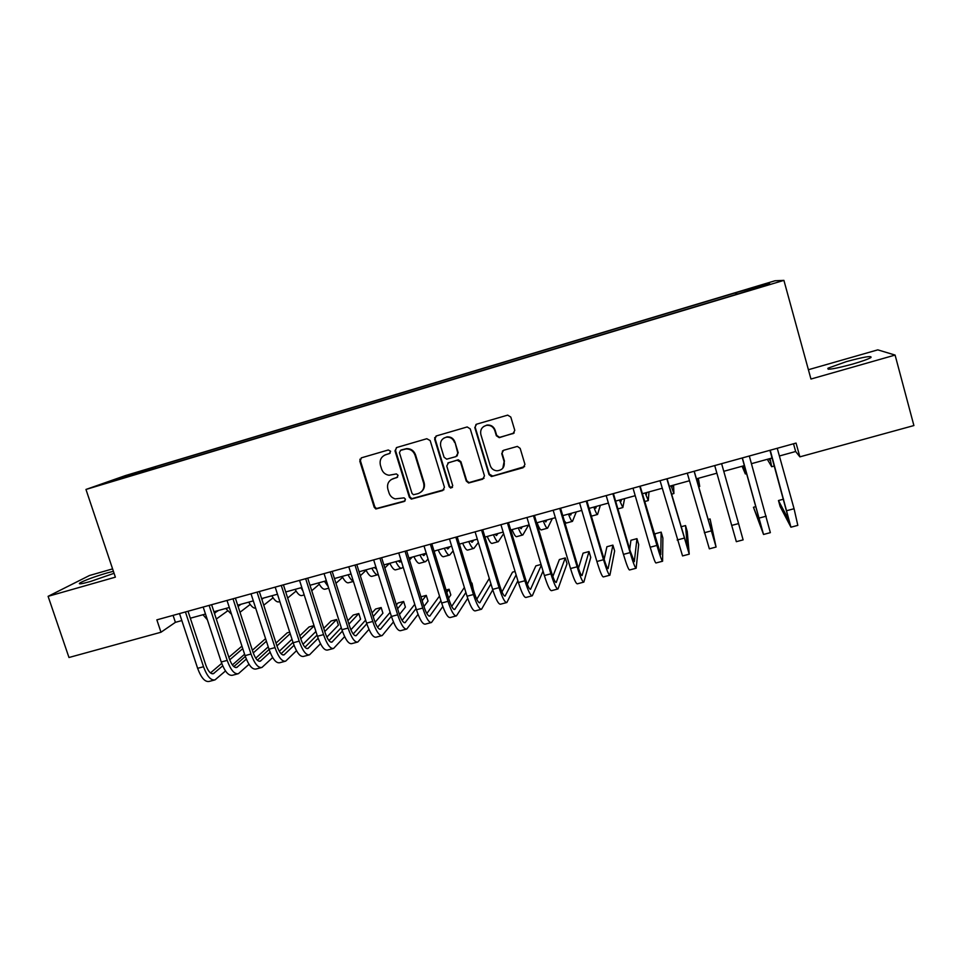 <?xml version="1.0" encoding="UTF-8"?>
<svg xmlns="http://www.w3.org/2000/svg" width="962" height="962" viewBox="0 0 962 962"><rect width="100%" height="100%" fill="white"/><g stroke="black" fill="none" stroke-linecap="round" stroke-linejoin="round"><path stroke-width="1.44" d="M390.632 451.274L388.299 449.975L361.496 457.804L359.788 461.111L374.194 507.227L375.817 508.982L404.244 501.467L405.459 499.17L404.076 497.859L395.178 498.893C392.135 497.967 390.091 495.995 389.045 492.965L387.842 489.117C386.784 484.006 388.624 480.483 393.374 478.583L396.849 477.585L398.064 475.264L396.404 473.917L389.045 475.252C385.377 474.675 382.9 472.607 381.613 469.071L380.411 465.211C379.353 460.077 381.192 456.541 385.942 454.605L389.418 453.595L390.632 451.274M846.392 361.616L828.017 368.181C826.466 370.274 834.607 368.927 852.428 364.141C861.952 361.375 868.133 359.175 870.947 357.527C872.221 355.483 864.032 356.842 846.392 361.616M113.396 571.296L107.022 572.967C94.444 576.707 85.45 580.014 80.026 582.864C77.79 584.499 81.229 584.054 90.356 581.529L114.069 573.292M754.064 287.193L762.998 284.764L754.064 287.193M512.95 433.754L514.79 430.375L510.81 417.063L507.683 415.127L476.599 424.182L474.795 427.561L489.009 474.591L491.462 476.551L523.112 467.724L524.951 464.369L520.165 448.376L517.376 446.404L503.571 450.288L501.743 453.655L504.124 461.568C504.882 467.099 502.501 470.177 496.981 470.803C493.626 470.478 491.366 468.722 490.211 465.536L480.868 434.571C480.014 429.713 481.95 426.623 486.664 425.312C490.632 425.048 493.338 426.791 494.793 430.519L496.344 435.714L499.242 437.674L514.237 432.936M112.59 568.891L89.514 575.492L48.1 596.332L115.368 577.164L85.967 489.454L783.91 280.363L810.954 379.04L895.093 355.074L913.9 425.553L799.867 456.854L796.055 443.073L156.854 619.853L160.979 632.238L175.397 622.342L181.83 620.562M48.1 596.332L68.975 657.503L160.979 632.238M430.17 440.584L426.815 438.72L396.729 447.51L394.985 450.841L409.331 497.234L411.315 499.11L442.688 490.56L444.456 487.253L430.17 440.584M436.423 435.918L467.207 426.948L470.25 428.896L484.475 475.877L482.671 479.208L468.626 482.996L466.269 481.048L460.509 462.097L457.142 460.233L448.52 462.71L446.753 466.041L452.765 485.726L450.757 488.107L449.17 486.748L434.656 439.273L436.423 435.918M132.179 474.013L147.487 469.24L132.179 474.013M85.967 489.454L125.469 475.565L775.011 280.772L783.91 280.363M735.99 294.468L735.533 292.833L155.291 466.823L148.533 469.228L148.449 470.502M735.533 292.833L766.534 283.946L769.816 283.886L739.97 293.278L125.89 477.26L107.504 482.371L148.533 469.228M895.093 355.074L877.801 349.855L808.405 369.721M779.388 455.988L795.658 451.503L799.867 456.854M190.332 618.217L205.483 614.045M213.925 611.724L229.317 607.491M237.674 605.182L253.307 600.877M261.616 598.592L277.477 594.215M285.714 591.955L301.827 587.517M309.992 585.269L326.346 580.759M334.439 578.535L351.058 573.953M359.079 571.753L375.938 567.099M383.886 564.91L401.01 560.197M408.874 558.032L426.262 553.246M434.054 551.094L451.695 546.236M459.415 544.107L477.332 539.177M484.968 537.073L503.15 532.07M510.714 529.99L529.172 524.903M536.64 522.847L555.375 517.676M562.77 515.644L581.782 510.413M589.093 508.393L608.393 503.078M615.62 501.094L635.209 495.695M642.339 493.734L662.229 488.251M669.263 486.315L689.441 480.76M696.404 478.835L716.882 473.196M723.773 471.308L744.384 465.62M751.466 463.672L772.101 457.996M173.088 615.367L175.397 622.342M793.518 443.771L795.658 451.503M155.772 468.302L155.291 466.823M736.964 294.18L736.555 292.929M124.11 477.392L123.473 476.731M766.534 283.946L765.968 285.041M390.115 453.21L384.295 455.291M391.197 479.569L397.643 477.092M361.279 457.876L360.413 460.75L374.783 506.77L376.419 508.525L405.134 500.877M396.404 447.631L395.538 450.505L409.86 496.801L411.832 498.665L443.951 489.742M400.637 450.324L399.422 452.657L412.013 493.398L413.456 494.721L418.013 493.65C422.787 491.75 424.663 488.227 423.617 483.08L415.019 455.17C413.419 451.01 410.437 448.929 406.048 448.941L400.481 450.372M421.32 491.81C424.11 489.393 425.048 486.351 424.11 482.683L423.617 483.08M401.178 449.988L406.589 448.605C410.954 448.593 413.949 450.661 415.536 454.822L424.11 482.683M447.835 463.023L458.297 459.764L460.93 461.724L466.678 480.639L469.035 482.587L484.042 478.27M435.978 436.099L435.137 438.949L449.615 486.339L451.19 487.686L452.477 487.397M454.509 442.364C453.102 438.732 450.481 437.001 446.645 437.157C441.847 438.359 439.887 441.426 440.74 446.356L444.059 457.215L446.693 459.175L456.036 456.589L457.816 453.246L454.942 442.039C453.535 438.419 450.925 436.688 447.089 436.844L443.71 438.191M457.166 455.916L457.816 453.246M454.942 442.039L458.249 452.898M483.513 426.599L487.037 425.024C490.993 424.759 493.698 426.491 495.141 430.218L496.705 435.401L499.591 437.361L513.263 433.453M502.801 468.229L504.124 461.568M502.573 450.817L502.092 453.306L504.461 461.207M475.974 424.458L475.192 427.272L489.369 474.194L492.736 476.058L524.639 466.594M214.37 613.107L218.566 610.449M227.477 611.002L216.318 619.035M207.383 619.805L202.982 614.742M214.273 680.086L209.211 681.421C205.038 682.25 201.178 677.885 197.631 668.313L179.521 613.588M225.505 670.959L215.019 679.881C210.894 680.699 207.058 676.322 203.523 666.738L185.425 611.952M188.023 611.243L205.748 664.91C208.093 671.284 210.654 674.218 213.408 673.677L222.715 665.848M229.726 659.824L242.761 648.628M210.474 672.931L221.729 663.359M228.86 657.274L241.943 646.139M244.588 654.244L232.371 664.946M238.095 606.445L240.981 604.268M250.192 604.437L239.995 612.277M231.541 614.321L225.769 608.465M261.868 599.374L263.552 598.051M273.064 597.799L263.756 605.206M255.7 608.224C253.535 608.405 251.214 606.373 248.725 602.14M296.092 591.077L287.674 598.039M279.858 601.599L279.136 601.791C276.996 602.501 274.555 600.492 271.825 595.779M319.276 584.247L311.736 590.74M302.922 590.908L300.938 587.758M304.196 594.913L302.164 595.478C300.12 596.151 297.763 594.119 295.106 589.369M237.686 673.881L232.539 675.24C228.535 676.021 224.771 671.608 221.248 661.988L203.186 607.046M249.002 664.309L238.408 673.689C234.439 674.458 230.7 670.033 227.188 660.401L209.127 605.399M211.616 604.713L229.293 658.597C231.638 665.007 234.127 667.965 236.784 667.46L246.332 659.102M253.259 652.933L266.402 641.221M265.572 638.648L252.369 650.24M233.85 666.594L245.322 656.469M268.23 646.825L255.736 658.176M261.255 667.628L256.048 669.011C252.212 669.744 248.545 665.283 245.045 655.627L227.02 600.456M272.667 657.551L261.953 667.448C258.153 668.169 254.509 663.696 251.01 654.028L232.996 598.797M235.389 598.136L253.018 652.248C255.351 658.693 257.78 661.676 260.305 661.195L270.106 652.272M276.936 645.935L290.187 633.645M289.706 632.154L287.205 632.828L276.022 643.085M257.383 660.197L269.083 649.458M292.003 639.249L279.281 651.286M285.005 661.327L279.714 662.734C276.058 663.419 272.486 658.922 268.999 649.218L251.022 593.819M296.5 650.697L285.654 661.159C282.034 661.832 278.487 657.323 275.012 647.606L257.046 592.147M259.319 591.522L276.912 645.851C279.22 652.32 281.589 655.326 284.006 654.894L294.035 645.334M300.781 638.804L314.117 625.889M314.033 625.601L309.079 626.935L299.819 635.798M281.084 653.751L293.001 642.339M315.909 631.481L302.982 644.275M308.91 654.99L303.547 656.409C300.06 657.058 296.597 652.501 293.133 642.76L275.192 587.133M320.49 643.722L309.536 654.821C306.096 655.459 302.645 650.901 299.194 641.137L281.265 585.449M283.429 584.848L300.974 639.405C303.27 645.911 305.567 648.953 307.876 648.532L318.133 638.287M324.771 631.541L336.616 619.516L331.084 621.007L323.761 628.354M304.942 647.234L317.063 635.076M336.616 619.516L338.396 625.132L326.852 637.121M342.604 577.32L335.966 583.321M328.21 586.604L324.41 581.288M328.715 588.191L325.348 589.117C323.412 589.766 321.14 587.698 318.53 582.912M332.996 648.604L327.561 650.047C324.242 650.649 320.875 646.043 317.436 636.255L299.543 580.387M344.637 636.628L333.586 648.448C330.315 649.037 326.972 644.42 323.545 634.619L305.663 578.703M307.708 578.138L325.216 632.912C327.501 639.441 329.725 642.52 331.914 642.135L342.388 631.108M348.917 624.122L358.802 613.54L353.246 615.043L347.835 620.743M328.98 640.644L341.269 627.669M358.802 613.54L360.582 619.179L350.889 629.785M350.649 574.073L351.274 574.651M366.089 570.274L360.329 575.745M353.331 581.156C351.719 580.603 349.964 578.487 348.052 574.783M353.415 581.421L348.689 582.719C346.861 583.333 344.673 581.24 342.123 576.418M357.251 642.171L351.731 643.638C348.605 644.191 345.334 639.538 341.919 629.713L324.074 573.605M368.951 629.388L357.804 642.027C354.725 642.568 351.479 637.902 348.076 628.066L330.243 571.909M332.167 571.368L349.627 626.382C351.9 632.936 354.052 636.05 356.12 635.702L366.799 623.773M373.196 616.534L381.144 607.527L375.553 609.042L372.053 612.938M353.186 633.982L365.632 620.105M381.144 607.527L382.924 613.179L375.084 622.27M374.29 567.556L376.094 568.638M389.418 563.395L384.848 567.989M378.282 574.554L378.09 574.651C376.407 575.24 374.326 573.087 371.849 568.229M377.657 574.771L372.186 576.274C370.478 576.863 368.374 574.723 365.885 569.865M381.686 635.702L376.082 637.181C373.136 637.686 369.973 632.984 366.582 623.111L348.785 566.774M393.422 621.969L382.203 635.557C379.305 636.05 376.154 631.349 372.775 621.452L354.99 565.055M356.806 564.562L374.218 619.793C376.467 626.382 378.559 629.521 380.507 629.208L391.366 616.281M397.607 608.754L403.631 601.478L398.003 602.994L396.392 604.894M377.561 627.248L390.127 612.337M403.631 601.478L405.411 607.142L399.434 614.526M398.1 561.002L400.084 562.036L401.238 560.918M412.229 557.106L409.499 560.028M403.09 566.907L401.803 568.157C400.228 568.698 398.232 566.522 395.827 561.628M401.394 568.265L395.851 569.781C394.252 570.346 392.243 568.169 389.814 563.275M359.884 459.223L360.245 460.846M406.289 629.172L400.613 630.675C397.847 631.132 394.793 626.394 391.426 616.462L373.677 559.896M418.049 614.357L406.77 629.052C404.052 629.485 401.022 624.735 397.667 614.79L379.93 558.164M381.625 557.695L398.989 613.167C401.214 619.781 403.246 622.955 405.062 622.679L416.077 608.585M422.15 600.721L426.274 595.382L420.935 596.813M402.104 620.418L414.754 604.328M426.274 595.382L428.042 601.07L423.941 606.517M422.077 554.401L423.953 555.471L425.938 553.33M435.197 550.781L434.283 551.827M428.042 559.018L425.673 561.604C424.218 562.121 422.306 559.92 419.961 554.978M425.3 561.712L419.685 563.251C418.205 563.78 416.281 561.567 413.913 556.649M446.224 547.751L447.979 548.857L449.783 546.765M453.126 550.889L449.711 555.014C448.376 555.507 446.56 553.258 444.276 548.28M449.362 555.11L443.686 556.673C442.316 557.166 440.476 554.93 438.179 549.963M470.538 541.053L472.186 542.195L473.797 540.151M478.33 542.472L473.917 548.376C472.703 548.833 470.983 546.548 468.759 541.534M473.605 548.46L467.857 550.036C466.606 550.505 464.862 548.232 462.626 543.229M495.033 534.307L496.56 535.485L497.967 533.489M503.631 533.669L498.304 541.69C497.198 542.111 495.574 539.802 493.422 534.752M498.015 541.774L492.195 543.362C491.065 543.795 489.405 541.486 487.241 536.447M519.696 527.513L521.103 528.739L522.318 526.791M528.607 525.06L522.859 534.956C521.873 535.341 520.346 532.996 518.253 527.91M522.606 535.028L516.702 536.64C515.692 537.049 514.129 534.704 512.024 529.617M544.528 520.67L545.827 521.933L546.837 520.033M552.356 518.518L547.582 528.174C546.729 528.535 545.286 526.142 543.265 521.019M547.366 528.234L541.39 529.882C540.5 530.242 539.033 527.861 537 522.739M569.552 513.78L570.719 515.079L571.524 513.239M576.274 511.928L572.486 521.344C571.753 521.669 570.418 519.252 568.458 514.081M572.294 521.404L566.245 523.063L564.345 520.947M594.744 506.842L595.791 508.176L596.392 506.385M600.348 505.29L597.57 514.466C596.969 514.754 595.718 512.301 593.843 507.082M620.129 499.843L621.055 501.226L621.44 499.482M624.591 498.617L622.835 507.539L619.408 500.048M645.682 492.809L646.488 494.227L646.668 492.544M649.001 491.895L648.28 500.565L645.153 492.953M671.44 485.714L672.113 487.181L672.065 485.545M673.58 485.125L673.905 493.53L671.091 485.81M697.378 478.571L697.919 480.074L697.654 478.499M698.34 478.306L699.723 486.459L697.222 478.619M431.072 622.606L425.312 624.134C422.739 624.53 419.781 619.744 416.45 609.764L398.749 552.958M442.821 606.493L431.517 622.486C428.992 622.871 426.07 618.073 422.727 608.08L405.05 551.214M406.625 550.781L423.941 606.481C426.154 613.131 428.102 616.341 429.798 616.089L440.921 600.661M446.801 592.412L449.062 589.237L446.079 590.043M426.827 613.491L439.502 596.067M449.062 589.237L450.817 594.961L448.581 598.184M456.036 615.981L450.204 617.532C447.811 617.881 444.973 613.047 441.654 603.018L424.014 545.971M467.724 598.34L456.445 615.872C454.112 616.209 451.286 611.363 447.991 601.334L430.351 544.215M431.806 543.819L449.074 599.759C451.274 606.433 453.15 609.667 454.713 609.463L465.897 592.46M471.56 583.742L471.993 583.068L471.404 583.225M451.707 606.445L464.357 587.457M471.993 583.068L473.316 589.49M434.68 437.614L435.016 439.033M481.18 609.319L475.264 610.882C473.076 611.183 470.334 606.3 467.051 596.224L449.458 538.936M492.76 589.802L481.565 609.223C479.413 609.499 476.707 604.605 473.424 594.516L455.844 537.169M457.178 536.796L474.386 592.977C476.563 599.687 478.379 602.958 479.81 602.777L490.957 583.91M476.755 599.266L489.285 578.427M506.505 602.609L500.517 604.196C498.52 604.437 495.887 599.494 492.628 589.381L475.096 531.842M517.881 580.771L506.854 602.513C504.906 602.741 502.308 597.787 499.062 587.662L481.529 530.062M482.732 529.725L499.891 586.147C502.056 592.893 503.787 596.199 505.086 596.055L516.113 574.903M515.067 571.464L512.505 572.162L501.972 591.919M532.022 595.839L525.949 597.45C524.146 597.642 521.632 592.652 518.41 582.491L500.925 524.699M543.037 571.115L532.335 595.755C530.591 595.935 528.102 590.933 524.879 580.759L507.407 522.907M508.477 522.606L525.589 579.268C527.729 586.05 529.389 589.381 530.555 589.273L541.293 565.295M541.041 564.466L535.87 565.86L527.332 584.355M557.732 589.021L551.563 590.656C549.975 590.788 547.57 585.75 544.372 575.541L526.948 517.496M534.427 515.428L551.466 572.342C553.595 579.148 555.182 582.515 556.216 582.443L565.295 557.936L567.039 563.768L558.008 588.948C556.457 589.069 554.088 584.018 550.889 573.797L533.477 515.692M565.295 557.936L559.391 559.535L552.837 576.503M583.633 582.154L577.38 583.814C575.985 583.898 573.701 578.799 570.526 568.542L553.162 510.245M560.557 508.201L577.549 565.355C579.653 572.198 581.156 575.601 582.058 575.577L589.021 551.551L590.752 557.407L583.862 582.094C582.527 582.154 580.266 577.056 577.104 566.786L559.752 508.429M589.021 551.551L583.08 553.15L578.451 568.217M609.716 575.24L603.378 576.923C602.2 576.947 600.035 571.801 596.885 561.483L579.581 502.946M586.892 500.925L603.823 558.321C605.916 565.199 607.335 568.638 608.092 568.638L612.902 545.117L614.634 550.998L609.908 575.192C608.778 575.192 606.649 570.033 603.511 559.716L586.219 501.106M612.902 545.117L606.914 546.729L604.112 559.295M636.002 568.277L629.569 569.973C628.607 569.937 626.563 564.742 623.436 554.389L606.192 495.586M613.419 493.59L630.29 551.238L634.319 561.664L636.952 538.648L638.672 544.54L636.159 568.229C635.233 568.181 633.224 562.974 630.11 552.597L612.878 493.734M636.952 538.648L630.928 540.271L629.713 549.254M662.481 561.255L655.964 562.974C655.206 562.89 653.294 557.635 650.192 547.222L633.02 488.167M640.151 486.195L660.75 554.629L661.159 532.13L662.878 538.047L662.59 561.219C661.892 561.111 660.004 555.844 656.914 545.43L639.754 486.303M661.159 532.13L655.098 533.766L654.954 537.181M689.153 554.184L682.551 555.928L660.04 480.687M667.087 478.739L687.373 547.546L685.533 525.565L687.253 531.505L689.237 554.16L666.834 478.811M685.533 525.565L680.928 526.803M716.041 547.053L709.343 548.833L687.277 473.16M694.227 471.236L714.201 540.403L710.088 518.951L716.077 547.041L694.119 471.272M710.088 518.951L708.02 519.504M743.217 465.945L743.53 467.52L742.88 466.041M742.075 466.257L745.358 473.941L743.41 465.897M769.684 458.658L769.865 460.281L768.987 458.85M767.303 459.307L771.692 466.726L770.069 458.549M731.697 525.42L738.576 523.581L743.109 539.874L736.339 541.678L714.718 465.572M738.576 523.581L721.608 463.66M755.916 506.613L753.45 507.275L763.527 534.463L742.375 457.924M763.575 534.451L770.358 532.647L749.314 456M742.231 457.96L761.627 527.789L753.45 507.275M783.585 499.158L778.462 500.541L780.146 506.577L790.932 527.2L770.237 450.216M791.017 527.176L797.823 525.372L794.071 508.73L777.236 448.28M769.949 450.288L789.02 520.49L778.462 500.541M360.413 460.75L359.788 461.111M214.346 613.022L215.416 612.734M197.631 668.313L203.523 666.738M212.157 673.785L214.069 673.268M221.248 661.988L227.188 660.401M235.57 667.544L237.41 667.063M245.045 655.627L251.01 654.028M259.151 661.267L260.906 660.798M268.999 649.218L275.012 647.606M282.9 654.954L284.572 654.509M293.133 642.76L299.194 641.137M306.818 648.58L308.405 648.16M317.436 636.255L323.545 634.619M330.904 642.171L332.419 641.774M341.919 629.713L348.076 628.066M355.17 635.714L356.589 635.341M375.733 568.614L376.358 568.434M366.582 623.111L372.775 621.452M379.605 629.208L380.94 628.859M399.47 562.073L400.36 561.832M391.426 616.462L397.667 614.79M404.22 622.654L405.471 622.33M423.388 555.495L424.206 555.266M447.462 548.869L448.22 548.665M471.705 542.195L472.39 542.003M496.115 535.485L496.741 535.305M416.45 609.764L422.727 608.08M429.016 616.065L430.17 615.752M441.654 603.018L447.991 601.334M453.98 609.415L455.05 609.126M467.051 596.224L473.424 594.516M479.136 602.717L480.11 602.465M492.628 589.381L499.062 587.662M504.473 595.971L505.363 595.743M518.41 582.491L524.879 580.759M530.002 589.177L530.796 588.972M544.372 575.541L550.889 573.797M555.711 582.335L556.409 582.154M570.526 568.542L577.104 566.786M596.885 561.483L603.511 559.716M623.436 554.389L630.11 552.597M650.192 547.222L656.914 545.43M677.164 540.007L683.934 538.203M704.328 532.744L711.146 530.916M759.283 518.037L766.221 516.185M787.084 510.594L794.071 508.73M828.306 369.252L828.017 368.181M80.351 583.826L80.026 582.864M376.419 508.525L375.817 508.982M591.389 516.161L597.414 514.514M617.905 508.898L622.703 507.575M644.612 501.563L648.184 500.589M671.536 494.191L673.845 493.554M698.665 486.748L699.699 486.459M745.394 473.929L746.632 473.593M771.764 466.702L774.338 465.993"/></g></svg>
